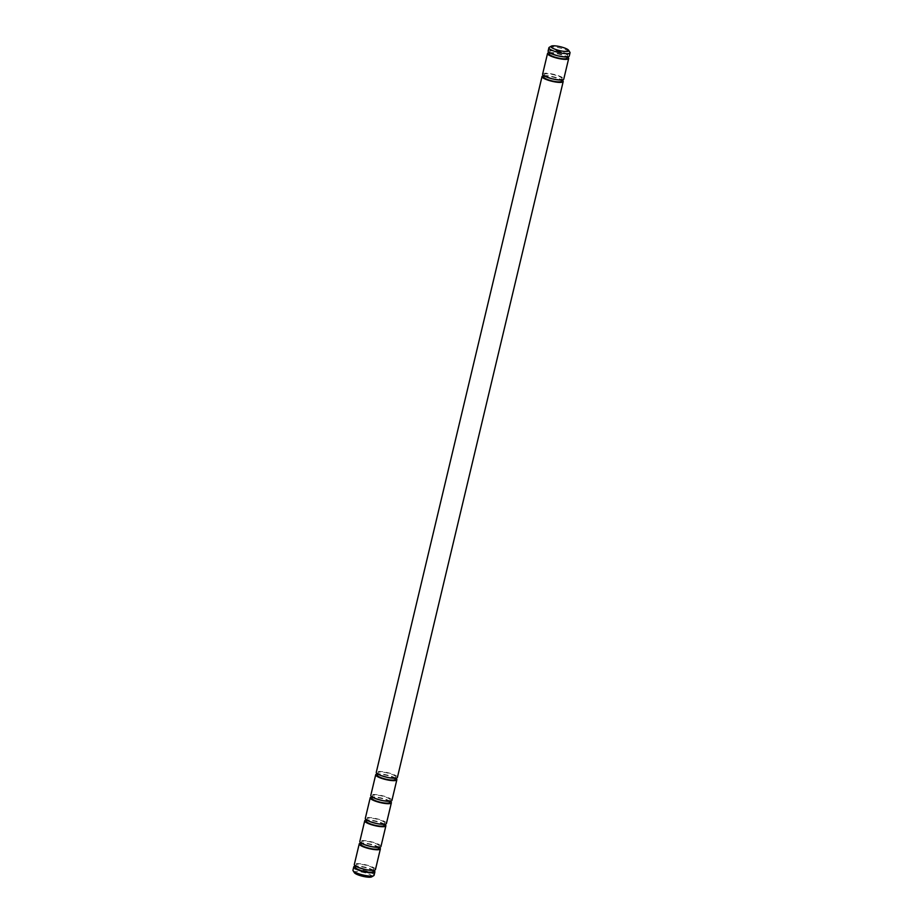 <?xml version="1.0" encoding="UTF-8"?>
<svg xmlns="http://www.w3.org/2000/svg" width="923" height="923" viewBox="0 0 923 923"><rect width="100%" height="100%" fill="white"/><g stroke="black" fill="none" stroke-linecap="round" stroke-linejoin="round"><path stroke-width="0.69" stroke-dasharray="4.62 3.46" d="M397.421 777.385A10.868 2.342 13.4 0 0 397.19 776.693A10.868 2.342 13.4 0 0 385.987 772.274A10.868 2.342 13.4 0 0 376.272 772.343M543.901 75.686A10.868 2.342 -166.6 0 1 561.899 79.966M395.159 779.37A9.126 1.973 13.4 0 0 394.963 778.793A9.126 1.973 13.4 0 0 385.56 775.078A9.126 1.973 13.4 0 0 377.392 775.147M395.54 776.405A9.126 1.973 13.4 0 0 386.126 772.689A9.126 1.973 13.4 0 0 377.969 772.747A9.126 1.973 13.4 0 0 378.153 773.324A9.126 1.973 13.4 0 0 387.568 777.039A9.126 1.973 13.4 0 0 395.725 776.981A9.126 1.973 13.4 0 0 395.54 776.405M543.739 76.909A9.126 1.973 -166.6 0 1 551.896 76.84A9.126 1.973 -166.6 0 1 561.311 80.566A9.126 1.973 -166.6 0 1 561.496 81.143M544.501 75.086A9.126 1.973 -166.6 0 1 544.305 74.509A9.126 1.973 -166.6 0 1 552.473 74.451A9.126 1.973 -166.6 0 1 561.876 78.167A9.126 1.973 -166.6 0 1 562.072 78.743A9.126 1.973 -166.6 0 1 553.904 78.813A9.126 1.973 -166.6 0 1 544.501 75.086M391.929 800.414A10.868 2.342 13.4 0 0 391.698 799.733A10.868 2.342 13.4 0 0 380.507 795.303A10.868 2.342 13.4 0 0 370.792 795.384M395.563 778.204A10.868 2.342 13.4 0 0 377.565 773.912M542.62 74.105A10.868 2.342 -166.6 0 1 552.335 74.036A10.868 2.342 -166.6 0 1 563.538 78.467A10.868 2.342 -166.6 0 1 563.757 79.147M549.393 52.646A10.868 2.342 -166.6 0 1 567.391 56.938M389.668 802.41A9.126 1.973 13.4 0 0 389.471 801.833A9.126 1.973 13.4 0 0 380.068 798.118A9.126 1.973 13.4 0 0 371.911 798.176M390.048 799.445A9.126 1.973 13.4 0 0 380.634 795.718A9.126 1.973 13.4 0 0 372.477 795.788A9.126 1.973 13.4 0 0 372.673 796.364A9.126 1.973 13.4 0 0 382.076 800.079A9.126 1.973 13.4 0 0 390.233 800.022A9.126 1.973 13.4 0 0 390.048 799.445M549.231 53.869A9.126 1.973 -166.6 0 1 557.388 53.811A9.126 1.973 -166.6 0 1 566.791 57.526A9.126 1.973 -166.6 0 1 566.987 58.103M549.993 52.046A9.126 1.973 -166.6 0 1 549.796 51.48A9.126 1.973 -166.6 0 1 557.954 51.411A9.126 1.973 -166.6 0 1 567.368 55.126A9.126 1.973 -166.6 0 1 567.553 55.703A9.126 1.973 -166.6 0 1 559.396 55.772A9.126 1.973 -166.6 0 1 549.993 52.046M386.437 823.454A10.868 2.342 13.4 0 0 386.218 822.774A10.868 2.342 13.4 0 0 375.015 818.343A10.868 2.342 13.4 0 0 365.3 818.424M390.071 801.245A10.868 2.342 13.4 0 0 372.073 796.953M548.112 51.077A10.868 2.342 -166.6 0 1 557.827 50.996A10.868 2.342 -166.6 0 1 569.018 55.426A10.868 2.342 -166.6 0 1 569.249 56.107M549.277 47.327A10.868 2.342 -166.6 0 1 559.788 47.95A10.868 2.342 -166.6 0 1 569.814 52.126M384.176 825.45A9.126 1.973 13.4 0 0 383.991 824.874A9.126 1.973 13.4 0 0 374.576 821.158A9.126 1.973 13.4 0 0 366.419 821.216M384.556 822.474A9.126 1.973 13.4 0 0 375.153 818.759A9.126 1.973 13.4 0 0 366.985 818.828A9.126 1.973 13.4 0 0 367.181 819.393A9.126 1.973 13.4 0 0 376.584 823.12A9.126 1.973 13.4 0 0 384.753 823.051A9.126 1.973 13.4 0 0 384.556 822.474M380.957 846.495A10.868 2.342 13.4 0 0 380.726 845.814A10.868 2.342 13.4 0 0 369.523 841.384A10.868 2.342 13.4 0 0 359.808 841.453M384.579 824.285A10.868 2.342 13.4 0 0 366.581 819.993M378.695 848.491A9.126 1.973 13.4 0 0 378.499 847.914A9.126 1.973 13.4 0 0 369.096 844.187A9.126 1.973 13.4 0 0 360.928 844.257M379.076 845.514A9.126 1.973 13.4 0 0 369.661 841.799A9.126 1.973 13.4 0 0 361.504 841.857A9.126 1.973 13.4 0 0 361.689 842.434A9.126 1.973 13.4 0 0 371.104 846.16A9.126 1.973 13.4 0 0 379.261 846.091A9.126 1.973 13.4 0 0 379.076 845.514M375.465 869.535A10.868 2.342 13.4 0 0 375.234 868.843A10.868 2.342 13.4 0 0 364.031 864.424A10.868 2.342 13.4 0 0 354.317 864.493M379.099 847.314A10.868 2.342 13.4 0 0 361.101 843.034M373.204 871.52A9.126 1.973 13.4 0 0 373.007 870.954A9.126 1.973 13.4 0 0 363.604 867.228A9.126 1.973 13.4 0 0 355.447 867.297M373.584 868.555A9.126 1.973 13.4 0 0 364.17 864.839A9.126 1.973 13.4 0 0 356.013 864.897A9.126 1.973 13.4 0 0 356.209 865.474A9.126 1.973 13.4 0 0 365.612 869.189A9.126 1.973 13.4 0 0 373.769 869.131A9.126 1.973 13.4 0 0 373.584 868.555M374.103 875.235A10.868 2.342 13.4 0 0 373.884 874.543A10.868 2.342 13.4 0 0 362.681 870.112A10.868 2.342 13.4 0 0 352.967 870.193M373.607 870.354A10.868 2.342 13.4 0 0 355.609 866.062M371.704 876.85A9.126 1.973 13.4 0 0 371.831 875.904A9.126 1.973 13.4 0 0 361.631 872.027A9.126 1.973 13.4 0 0 354.328 872.627M377.669 773.982L377.969 772.747M544.016 75.755L544.305 74.509M372.188 797.022L372.477 795.788M549.508 52.715L549.796 51.48M366.696 820.062L366.985 818.828M361.205 843.103L361.504 841.857M355.724 866.132L356.013 864.897M395.436 778.216L395.725 776.981M561.772 79.978L562.072 78.743M389.944 801.256L390.233 800.022M567.264 56.949L567.553 55.703M384.453 824.297L384.753 823.051M378.961 847.326L379.261 846.091M373.48 870.366L373.769 869.131"/><path stroke-width="1.38" d="M542.043 76.505L376.272 772.343A10.868 2.342 13.4 0 0 376.503 773.024A10.868 2.342 13.4 0 0 387.706 777.454A10.868 2.342 13.4 0 0 397.421 777.385L563.192 81.547A10.868 2.342 -166.6 0 1 553.477 81.616A10.868 2.342 -166.6 0 1 542.274 77.186A10.868 2.342 -166.6 0 1 542.043 76.505A10.868 2.342 -166.6 0 1 543.901 75.686M561.899 79.966A10.868 2.342 -166.6 0 1 562.961 80.855A10.868 2.342 -166.6 0 1 563.192 81.547M377.669 773.982L377.392 775.147A9.126 1.973 13.4 0 0 377.588 775.712A9.126 1.973 13.4 0 0 386.991 779.439A9.126 1.973 13.4 0 0 395.159 779.37L395.436 778.216M561.772 79.978L561.496 81.143A9.126 1.973 -166.6 0 1 553.339 81.201A9.126 1.973 -166.6 0 1 543.924 77.486A9.126 1.973 -166.6 0 1 543.739 76.909L544.016 75.755M377.565 773.912A10.868 2.342 13.4 0 0 375.707 774.743L370.792 795.384A10.868 2.342 13.4 0 0 371.011 796.064A10.868 2.342 13.4 0 0 382.214 800.495A10.868 2.342 13.4 0 0 391.929 800.414L396.844 779.773A10.868 2.342 13.4 0 0 396.625 779.093A10.868 2.342 13.4 0 0 395.563 778.204M375.707 774.743A10.868 2.342 13.4 0 0 375.926 775.424A10.868 2.342 13.4 0 0 387.129 779.854A10.868 2.342 13.4 0 0 396.844 779.773M567.391 56.938A10.868 2.342 -166.6 0 1 568.453 57.814A10.868 2.342 -166.6 0 1 568.683 58.507L563.757 79.147A10.868 2.342 -166.6 0 1 554.042 79.228A10.868 2.342 -166.6 0 1 542.839 74.798A10.868 2.342 -166.6 0 1 542.62 74.105L547.535 53.465A10.868 2.342 -166.6 0 1 549.393 52.646M568.683 58.507A10.868 2.342 -166.6 0 1 558.969 58.576A10.868 2.342 -166.6 0 1 547.766 54.157A10.868 2.342 -166.6 0 1 547.535 53.465M372.188 797.022L371.911 798.176A9.126 1.973 13.4 0 0 372.096 798.753A9.126 1.973 13.4 0 0 381.511 802.479A9.126 1.973 13.4 0 0 389.668 802.41L389.944 801.256M567.264 56.949L566.987 58.103A9.126 1.973 -166.6 0 1 558.83 58.161A9.126 1.973 -166.6 0 1 549.416 54.445A9.126 1.973 -166.6 0 1 549.231 53.869L549.508 52.715M372.073 796.953A10.868 2.342 13.4 0 0 370.215 797.772L365.3 818.424A10.868 2.342 13.4 0 0 365.52 819.105A10.868 2.342 13.4 0 0 376.722 823.535A10.868 2.342 13.4 0 0 386.437 823.454L391.364 802.814A10.868 2.342 13.4 0 0 391.133 802.133A10.868 2.342 13.4 0 0 390.071 801.245M370.215 797.772A10.868 2.342 13.4 0 0 370.446 798.464A10.868 2.342 13.4 0 0 381.649 802.895A10.868 2.342 13.4 0 0 391.364 802.814M569.814 52.126A10.868 2.342 -166.6 0 1 569.895 52.242A10.868 2.342 -166.6 0 1 570.033 52.807L569.249 56.107A10.868 2.342 -166.6 0 1 559.534 56.188A10.868 2.342 -166.6 0 1 548.331 51.757A10.868 2.342 -166.6 0 1 548.112 51.077L548.897 47.765A10.868 2.342 -166.6 0 1 549.277 47.327L551.296 46.15A9.126 1.973 -166.6 0 1 560.134 46.681A9.126 1.973 -166.6 0 1 568.545 50.177A9.126 1.973 -166.6 0 1 568.614 50.28A9.126 1.973 -166.6 0 1 561.553 51.007A9.126 1.973 -166.6 0 1 551.169 47.096A9.126 1.973 -166.6 0 1 551.296 46.15M570.033 52.807A10.868 2.342 -166.6 0 1 560.319 52.888A10.868 2.342 -166.6 0 1 549.116 48.458A10.868 2.342 -166.6 0 1 548.897 47.765M366.696 820.062L366.419 821.216A9.126 1.973 13.4 0 0 366.604 821.793A9.126 1.973 13.4 0 0 376.019 825.508A9.126 1.973 13.4 0 0 384.176 825.45L384.453 824.297M366.581 819.993A10.868 2.342 13.4 0 0 364.723 820.812L359.808 841.453A10.868 2.342 13.4 0 0 360.039 842.145A10.868 2.342 13.4 0 0 371.242 846.576A10.868 2.342 13.4 0 0 380.957 846.495L385.872 825.854A10.868 2.342 13.4 0 0 385.641 825.162A10.868 2.342 13.4 0 0 384.579 824.285M364.723 820.812A10.868 2.342 13.4 0 0 364.954 821.505A10.868 2.342 13.4 0 0 376.157 825.923A10.868 2.342 13.4 0 0 385.872 825.854M361.205 843.103L360.928 844.257A9.126 1.973 13.4 0 0 361.124 844.833A9.126 1.973 13.4 0 0 370.527 848.549A9.126 1.973 13.4 0 0 378.695 848.491L378.961 847.326M361.101 843.034A10.868 2.342 13.4 0 0 359.243 843.853L354.317 864.493A10.868 2.342 13.4 0 0 354.547 865.186A10.868 2.342 13.4 0 0 365.75 869.604A10.868 2.342 13.4 0 0 375.465 869.535L380.38 848.895A10.868 2.342 13.4 0 0 380.161 848.202A10.868 2.342 13.4 0 0 379.099 847.314M359.243 843.853A10.868 2.342 13.4 0 0 359.462 844.533A10.868 2.342 13.4 0 0 370.665 848.964A10.868 2.342 13.4 0 0 380.38 848.895M355.724 866.132L355.447 867.297A9.126 1.973 13.4 0 0 355.632 867.874A9.126 1.973 13.4 0 0 365.046 871.589A9.126 1.973 13.4 0 0 373.204 871.52L373.48 870.366M355.609 866.062A10.868 2.342 13.4 0 0 353.751 866.893L352.967 870.193A10.868 2.342 13.4 0 0 353.105 870.758A10.868 2.342 13.4 0 0 353.186 870.874A10.868 2.342 13.4 0 0 363.212 875.05A10.868 2.342 13.4 0 0 373.723 875.673A10.868 2.342 13.4 0 0 374.103 875.235L374.888 871.923A10.868 2.342 13.4 0 0 374.669 871.243A10.868 2.342 13.4 0 0 373.607 870.354M353.751 866.893A10.868 2.342 13.4 0 0 353.982 867.574A10.868 2.342 13.4 0 0 365.173 872.004A10.868 2.342 13.4 0 0 374.888 871.923M354.328 872.627A9.126 1.973 13.4 0 0 354.386 872.72A9.126 1.973 13.4 0 0 354.455 872.823A9.126 1.973 13.4 0 0 362.866 876.319A9.126 1.973 13.4 0 0 371.704 876.85L373.723 875.673M354.386 872.72L353.105 870.758M568.614 50.28L569.895 52.242"/></g></svg>
